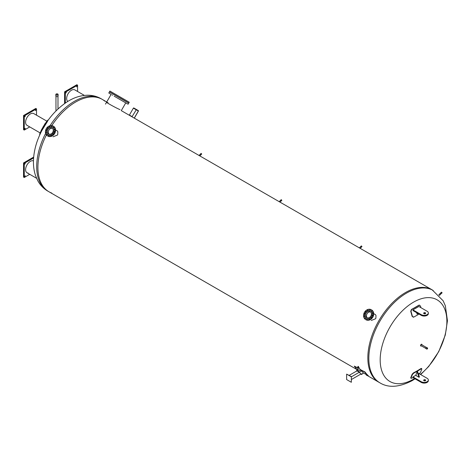 <?xml version="1.0" encoding="UTF-8"?>
<svg xmlns="http://www.w3.org/2000/svg" width="471" height="471" viewBox="0 0 471 471"><rect width="100%" height="100%" fill="white"/><g stroke="black" fill="none" stroke-linecap="round" stroke-linejoin="round"><path stroke-width="0.71" d="M421.722 344.748A1.007 0.583 120 0 0 421.733 344.589A1.007 0.583 120 0 0 421.633 344.224M420.662 345.914A1.007 0.583 120 0 0 421.156 345.726M421.41 345.867A1.007 0.583 -60 0 1 420.768 346.014A1.007 0.583 -60 0 1 420.768 344.849A1.007 0.583 -60 0 1 421.775 344.272A1.007 0.583 -60 0 1 421.981 344.731A1.007 0.583 -60 0 1 421.969 344.896M420.373 374.41A47.165 27.23 120 0 0 446.879 321.416A47.165 27.23 120 0 0 413.526 302.164A47.165 27.23 120 0 0 380.179 359.926A47.165 27.23 120 0 0 413.526 379.179A47.165 27.23 120 0 0 414.586 378.549M121.282 110.632L432.207 289.883A53.323 30.786 120 0 0 391.118 304.166A53.323 30.786 120 0 0 367.839 357.83A53.323 30.786 120 0 0 378.884 382.246L379.873 382.811C388.375 388.069 399.096 387.374 412.043 380.721L415.075 378.831M37.91 167.352A53.323 30.786 -60 0 1 46.393 134.936A53.323 30.786 120 0 0 37.91 167.352A53.323 30.786 120 0 0 48.955 191.762A53.323 30.786 -60 0 1 37.91 167.352M50.056 125.686A53.323 30.786 -60 0 1 101.065 98.698L102.278 99.399A53.323 30.786 120 0 0 51.792 125.592A53.323 30.786 -60 0 1 102.278 99.399A53.323 30.786 -60 0 1 104.809 101.171M51.751 193.069A53.323 30.786 -60 0 1 48.955 191.762L47.742 191.061A53.323 30.786 -60 0 1 36.697 166.646A53.323 30.786 -60 0 1 45.61 133.387M55.761 130.143L57.197 130.808L57.845 131.821L57.733 134.441L57.427 135.077L53.088 136.784M373.909 313.821L375.34 314.487L375.993 315.499L375.882 318.125L375.575 318.761L371.23 320.468M120.052 109.661L120.052 109.661C114.594 107.353 101.883 100.017 108.077 102.749M420.668 374.575L428.71 366.479L438.766 351.584L445.289 335.064L447.45 320.745L445.348 305.779L443.14 300.775L432.207 289.883A53.323 30.786 120 0 0 391.118 304.166A53.323 30.786 120 0 0 367.839 357.83A53.323 30.786 120 0 0 378.884 382.246L366.562 375.128M419.467 305.102L418.843 305.196A106.999 33.341 163.4 0 1 411.395 309.494L410.741 311.337A106.793 61.66 60 0 1 412.131 316.365L413.497 317.071M419.06 314.08A107.153 33.388 163.4 0 1 413.762 317.095L412.396 316.388A107.194 61.889 -120 0 0 411 311.366L411.66 309.524A107.4 33.465 -16.6 0 0 419.108 305.22L419.337 305.078M413.762 317.095L413.096 317.189M418.843 305.196L420.426 305.92A107.194 61.889 60 0 1 420.939 307.681M421.233 315.334A4.168 2.408 0 0 0 425.778 315.858A4.168 2.408 0 0 0 428.345 313.639L428.345 312.956A4.168 2.408 180 0 1 425.778 315.176A4.168 2.408 180 0 1 421.233 314.657L412.967 309.883L412.967 310.56L421.233 315.334L421.233 314.657M425.46 313.568A1.001 0.577 0 0 0 423.847 313.568M412.967 309.883L418.854 306.48L427.126 311.254A4.168 2.408 180 0 1 428.345 312.956M423.947 312.821A1.001 0.577 180 0 1 425.036 312.697A1.001 0.577 180 0 1 425.654 313.227A1.001 0.577 180 0 1 425.36 313.639A1.001 0.577 180 0 1 424.271 313.763A1.001 0.577 180 0 1 423.653 313.227A1.001 0.577 180 0 1 423.947 312.821M417.865 313.392L417.1 314.175L417.63 313.25M416.723 312.732A107.4 62.007 60 0 1 417.1 314.175M412.967 377.583A107.4 81.053 -155.6 0 1 411.66 378.26L411 377.942A107.194 61.889 -120 0 0 412.396 374.527L413.762 373.114A107.153 80.865 24.4 0 0 421.209 368.817L421.822 369.087A107.194 61.889 60 0 1 420.426 372.502L419.108 373.962M421.563 368.805L420.944 368.54A106.752 80.565 -155.6 0 1 413.497 372.838L412.131 374.251A106.793 61.66 60 0 1 410.741 377.665L410.983 378.348L410.741 377.665M421.569 368.393L421.822 369.087M418.348 373.821L418.854 373.532L427.126 378.307A4.168 2.408 180 0 1 428.345 380.009A4.168 2.408 180 0 1 425.778 382.228A4.168 2.408 180 0 1 421.233 381.71L412.967 376.93L412.967 377.612L421.233 382.387A4.168 2.408 0 0 0 425.778 382.911A4.168 2.408 0 0 0 428.345 380.686L428.345 380.009M416.123 375.11L412.967 376.93M425.36 380.686A1.001 0.577 180 0 1 424.271 380.809A1.001 0.577 180 0 1 423.653 380.28A1.001 0.577 180 0 1 424.654 379.703A1.001 0.577 180 0 1 425.654 380.28A1.001 0.577 180 0 1 425.36 380.686M425.46 380.621A1.001 0.577 0 0 0 423.947 380.55A1.001 0.577 0 0 0 423.847 380.621M417.1 371.837A107.4 62.007 60 0 1 415.975 374.68L416.34 375.752L418.972 377.271L417.1 371.837L417.571 371.566L419.443 377L418.972 377.271M33.459 160.864A6.771 3.909 120 0 0 26.853 165.18A6.771 3.909 120 0 0 27 172.739L36.567 178.268L27 172.739A6.771 3.909 120 0 0 28.13 173.057M24.881 164.161L25.281 163.466L24.881 164.161M24.881 176.407L25.281 175.712L24.881 176.407M33.682 157.079L23.55 162.931L23.55 177.078L24.257 177.49L29.738 174.323M33.612 157.938L24.257 163.337L23.55 162.931M24.257 163.337L24.257 177.49M74.83 89.896L84.397 95.419L74.83 89.896A6.771 3.909 120 0 0 68.213 93.546A6.771 3.909 120 0 0 67.777 101.43M76.944 86.228L76.549 86.923L76.944 86.228M66.34 92.351L65.94 93.046L66.34 92.351M77.574 91.474L77.574 85.145L76.867 84.739L64.609 91.816L64.609 103.514M77.574 85.145L65.316 92.222L64.609 91.816M65.316 92.222L65.316 103.019M41.548 131.062L47.571 121.282M48.478 119.752A9.332 2.055 120 0 0 46.976 120.988L43.126 126.823L40 133.069A9.332 2.055 120 0 0 39.676 134.994M46.835 121.141L33.771 113.599A6.771 3.909 120 0 0 27 117.509A6.771 3.909 120 0 0 27 125.327L40.059 132.869M35.484 110.167L35.884 109.931L35.484 110.626L35.484 110.167M24.881 116.29L25.281 116.054L24.881 116.749L24.881 116.29M24.881 128.53L25.281 128.3L24.881 128.995L24.881 128.53M36.514 115.183L36.514 108.854L35.802 108.442L23.55 115.519L23.55 129.666L24.257 130.078L29.738 126.911M36.514 108.854L24.257 115.925L23.55 115.519M24.257 115.925L24.257 130.078M114.153 96.172L128.1 104.221L114.153 96.172M122.378 100.918L122.966 101.259L122.378 100.918M119.728 99.387L120.317 99.728L119.728 99.387M116.926 97.774L117.52 98.115L116.926 97.774M114.253 96.231L114.847 96.573L114.253 96.231M111.968 94.912L112.557 95.254L111.968 94.912M110.296 93.941L110.885 94.282L110.296 93.941M109.396 93.423L109.984 93.764L109.396 93.423M109.36 93.405L109.949 93.747L109.36 93.405M110.19 93.882L110.779 94.224L110.19 93.882M126.134 103.09L126.723 103.432L126.134 103.09M127.035 103.608L127.623 103.95L127.035 103.608M127.07 103.626L127.659 103.967L127.07 103.626M126.24 103.149L126.829 103.49L126.24 103.149M124.621 102.213L125.215 102.554L124.621 102.213M108.76 93.058L109.396 91.963L128.73 103.125L128.1 104.221M123.061 99.734L123.655 100.076L123.061 99.734M120.411 98.204L121 98.545L120.411 98.204M117.609 96.59L118.203 96.932L117.609 96.59M114.936 95.048L115.53 95.389L114.936 95.048M112.651 93.729L113.246 94.07L112.651 93.729M110.979 92.758L111.568 93.099L110.979 92.758M110.079 92.239L110.667 92.581L110.079 92.239M110.043 92.222L110.632 92.563L110.043 92.222M110.873 92.699L111.462 93.04L110.873 92.699M112.487 93.635L113.081 93.976L112.492 93.635M114.73 94.93L115.324 95.272L114.73 94.93M117.385 96.461L117.974 96.802L117.385 96.461M120.182 98.074L120.776 98.415L120.182 98.074M122.854 99.616L123.449 99.958L122.854 99.616M126.817 101.907L127.406 102.248L126.817 101.907M127.718 102.425L128.306 102.766L127.718 102.425M127.753 102.442L128.342 102.784L127.753 102.442M126.923 101.966L127.511 102.307L126.923 101.966M109.443 91.874L109.908 91.068L114 93.429L129.248 102.231L128.783 103.037L109.443 91.874L128.783 103.037M370.636 312.014A3.438 2.808 -60 0 0 367.009 313.816A3.438 2.808 -60 0 0 367.262 317.848M370.247 309.889A0.365 0.3 -60 0 0 369.976 310.354M370.253 309.989A0.365 0.3 120 0 1 369.753 310.336A0.365 0.3 120 0 1 370.118 309.7A0.365 0.3 120 0 1 370.253 309.989M368.051 310.089A0.365 0.3 -60 0 0 367.78 310.554M368.028 310.024A0.365 0.3 120 0 1 367.557 310.536A0.365 0.3 120 0 1 367.922 309.906A0.365 0.3 120 0 1 368.028 310.024M365.92 311.296L365.92 311.296A0.365 0.3 120 0 1 365.555 311.926A0.365 0.3 120 0 1 365.92 311.296M366.049 311.478A0.365 0.3 -60 0 0 365.779 311.943M364.778 313.68A0.365 0.3 -60 0 0 364.507 314.151M364.495 313.462A0.365 0.3 120 0 1 364.725 313.963A0.365 0.3 120 0 1 364.171 313.751A0.365 0.3 120 0 1 364.495 313.462M364.578 316.106A0.365 0.3 -60 0 0 364.307 316.577M364.13 315.953A0.365 0.3 120 0 1 364.525 316.394A0.365 0.3 120 0 1 364.083 316.559A0.365 0.3 120 0 1 364.13 315.953M365.496 318.108A0.365 0.3 -60 0 0 365.225 318.579M364.925 318.096A0.365 0.3 120 0 1 365.449 318.396A0.365 0.3 120 0 1 364.925 318.096M367.298 319.15A0.365 0.3 -60 0 0 367.027 319.615M366.668 319.309A0.365 0.3 120 0 1 367.168 318.967A0.365 0.3 120 0 1 366.803 319.597A0.365 0.3 120 0 1 366.668 319.309M369.494 318.949A0.365 0.3 -60 0 0 369.223 319.415M368.893 319.279A0.365 0.3 120 0 1 369.364 318.761A0.365 0.3 120 0 1 368.999 319.397A0.365 0.3 120 0 1 368.893 319.279M371.489 317.56A0.365 0.3 -60 0 0 371.225 318.025M371.001 318.007L371.001 318.007A0.365 0.3 120 0 1 371.366 317.372A0.365 0.3 120 0 1 371.001 318.007M372.767 315.352A0.365 0.3 -60 0 0 372.496 315.823M372.426 315.835A0.365 0.3 120 0 1 372.196 315.34A0.365 0.3 120 0 1 372.749 315.552A0.365 0.3 120 0 1 372.426 315.835M372.967 312.927A0.365 0.3 -60 0 0 372.696 313.398M372.791 313.35A0.365 0.3 120 0 1 372.396 312.909A0.365 0.3 120 0 1 372.838 312.744A0.365 0.3 120 0 1 372.791 313.35M372.043 310.925A0.365 0.3 -60 0 0 371.772 311.396M371.996 311.207A0.365 0.3 120 0 1 371.478 310.907A0.365 0.3 120 0 1 371.996 311.207M370.671 310.766A4.469 3.644 120 0 1 370.695 310.783L370.695 310.783A4.469 3.644 120 0 1 371.619 316.477A4.469 3.644 120 0 1 366.226 318.52L366.226 318.52A4.469 3.644 120 0 1 366.202 318.502M366.226 318.52L366.179 318.49A4.469 3.644 120 0 1 365.255 312.797A4.469 3.644 120 0 1 370.642 310.754L370.642 310.754A4.469 3.644 120 0 1 371.566 316.447A4.469 3.644 120 0 1 366.179 318.49L366.226 318.52M371.295 309.741L371.295 309.741A5.664 4.628 120 0 1 372.467 316.965A5.664 4.628 120 0 1 365.626 319.556L365.626 319.556A5.664 4.628 120 0 1 364.454 312.338A5.664 4.628 120 0 1 371.295 309.741L371.643 309.947A5.664 4.628 120 0 1 372.814 317.166A5.664 4.628 120 0 1 365.979 319.762L365.979 319.762A5.664 4.628 120 0 1 365.808 319.656M365.979 319.762L365.626 319.556L365.979 319.762M367.239 317.843A3.456 2.82 120 0 1 367.003 313.81A3.456 2.82 120 0 1 370.618 311.996M366.685 317.613L366.685 317.613A3.456 2.82 120 0 1 365.967 313.209A3.456 2.82 120 0 1 370.135 311.631L370.135 311.631A3.456 2.82 120 0 1 370.854 316.029A3.456 2.82 120 0 1 366.685 317.613M52.487 128.336A3.438 2.808 -60 0 0 48.866 130.131A3.438 2.808 -60 0 0 49.119 134.17M49.149 135.471A0.365 0.3 -60 0 0 48.878 135.936M48.525 135.63A0.365 0.3 120 0 1 49.025 135.283A0.365 0.3 120 0 1 48.66 135.919A0.365 0.3 120 0 1 48.525 135.63M51.345 135.265A0.365 0.3 -60 0 0 51.074 135.736M50.744 135.601A0.365 0.3 120 0 1 51.221 135.083A0.365 0.3 120 0 1 50.85 135.719A0.365 0.3 120 0 1 50.744 135.601M53.347 133.876A0.365 0.3 -60 0 0 53.076 134.347M52.852 134.329L52.852 134.329A0.365 0.3 120 0 1 53.217 133.693A0.365 0.3 120 0 1 52.852 134.329M54.618 131.674A0.365 0.3 -60 0 0 54.348 132.145M54.277 132.157A0.365 0.3 120 0 1 54.047 131.656A0.365 0.3 120 0 1 54.607 131.868A0.365 0.3 120 0 1 54.277 132.157M54.819 129.248A0.365 0.3 -60 0 0 54.554 129.713M54.642 129.666A0.365 0.3 120 0 1 54.253 129.231A0.365 0.3 120 0 1 54.695 129.06A0.365 0.3 120 0 1 54.642 129.666M53.9 127.247A0.365 0.3 -60 0 0 53.629 127.712M53.847 127.529A0.365 0.3 120 0 1 53.329 127.229A0.365 0.3 120 0 1 53.847 127.529M52.098 126.204A0.365 0.3 -60 0 0 51.828 126.675M52.104 126.31A0.365 0.3 120 0 1 51.604 126.658A0.365 0.3 120 0 1 51.975 126.022A0.365 0.3 120 0 1 52.104 126.31M49.908 126.411A0.365 0.3 -60 0 0 49.638 126.876M49.885 126.34A0.365 0.3 120 0 1 49.414 126.858A0.365 0.3 120 0 1 49.779 126.222A0.365 0.3 120 0 1 49.885 126.34M47.777 127.612L47.777 127.612A0.365 0.3 120 0 1 47.412 128.247A0.365 0.3 120 0 1 47.777 127.612M47.907 127.8A0.365 0.3 -60 0 0 47.636 128.265M46.629 130.002A0.365 0.3 -60 0 0 46.364 130.467M46.352 129.784A0.365 0.3 120 0 1 46.582 130.284A0.365 0.3 120 0 1 46.023 130.073A0.365 0.3 120 0 1 46.352 129.784M46.429 132.428A0.365 0.3 -60 0 0 46.158 132.899M45.987 132.274A0.365 0.3 120 0 1 46.376 132.71A0.365 0.3 120 0 1 45.934 132.881A0.365 0.3 120 0 1 45.987 132.274M47.353 134.429A0.365 0.3 -60 0 0 47.082 134.9M46.782 134.412A0.365 0.3 120 0 1 47.3 134.712A0.365 0.3 120 0 1 46.782 134.412M52.522 127.088A4.469 3.644 120 0 1 52.546 127.105A4.469 3.644 120 0 1 53.47 132.793A4.469 3.644 120 0 1 48.083 134.841L48.083 134.841A4.469 3.644 120 0 1 48.06 134.824M52.546 127.105L52.499 127.076A4.469 3.644 120 0 1 53.423 132.763A4.469 3.644 120 0 1 48.03 134.812L48.03 134.812A4.469 3.644 120 0 1 47.106 129.119A4.469 3.644 120 0 1 52.499 127.076L52.546 127.105M47.483 135.878L47.483 135.878A5.664 4.628 120 0 1 46.311 128.66A5.664 4.628 120 0 1 53.146 126.063L53.146 126.063A5.664 4.628 120 0 1 54.324 133.281A5.664 4.628 120 0 1 47.483 135.878L47.83 136.078A5.664 4.628 120 0 1 47.659 135.972M53.323 126.169A5.664 4.628 120 0 1 53.5 126.269L53.5 126.269A5.664 4.628 120 0 1 54.671 133.487A5.664 4.628 120 0 1 47.83 136.078M53.5 126.269L53.146 126.063L53.5 126.269M49.096 134.164A3.456 2.82 120 0 1 48.854 130.126A3.456 2.82 120 0 1 52.469 128.318M51.993 127.953L51.993 127.953A3.456 2.82 120 0 1 52.705 132.351A3.456 2.82 120 0 1 48.537 133.935L48.537 133.935A3.456 2.82 120 0 1 47.824 129.531A3.456 2.82 120 0 1 51.993 127.953M366.615 375.093L368.346 375.752A53.323 30.786 -60 0 1 365.06 372.008L364.884 372.249L359.685 369.246A53.623 30.962 120 0 0 359.974 369.664L359.974 370.347L358.09 371.431L358.325 366.397L357.878 366.414L358.09 371.431M357.878 368.204L354.274 366.126L357.878 367.863M359.685 369.246L365.06 372.008M368.169 375.993A53.623 30.962 -60 0 1 364.884 372.249M357.106 369.452A53.623 30.962 -60 0 1 354.274 366.126M360.833 374.08L359.397 372.19L356.888 370.918M356.947 370.883L359.338 372.225L360.892 374.045M361.304 374.351L361.981 374.469M363.494 373.085L363.541 373.061A53.623 30.962 -60 0 1 361.634 370.895L359.974 369.935M359.397 372.19L361.634 370.895M356.571 370.553L357.878 369.8M359.862 369.011A53.323 30.786 -60 0 1 358.325 366.397M357.259 370.159L356.941 369.552L357.159 370.212M356.941 369.552L357.878 369.723M349.199 375.352L356.977 370.865M346.632 374.115L346.632 379.561L351.342 382.281L351.342 376.835L346.632 374.115L351.554 376.718L359.338 372.225M351.554 379.438L360.921 374.027M351.342 376.835L351.342 382.281M361.981 374.227L361.54 374.215M361.54 373.974L363.7 373.085L366.685 374.81A53.623 30.962 -60 0 0 366.838 374.963L366.367 375.24M366.367 374.993L366.685 374.81M199.957 155.789L200.987 154.759L200.358 154.123L199.151 155.33M201.57 153.988L201.117 153.381L200.381 154.111M280.08 202.053L281.116 201.017L280.481 200.387L279.274 201.588M281.693 200.246L281.24 199.639L280.51 200.369M439.408 295.494L441.368 293.404L440.732 292.903L438.795 294.84M441.945 292.768L441.492 292.161L440.762 292.891M360.203 248.311L361.239 247.281L360.609 246.645L359.402 247.846M361.822 246.504L361.369 245.897L360.633 246.627M426.873 348.952L427.415 348.104L426.873 348.952M427.538 348.01A0.659 0.383 -60 0 1 426.791 349.076A0.659 0.383 -60 0 1 427.538 348.01M426.832 349.111L425.819 348.528A0.659 0.383 -60 0 1 426.526 347.421M134.435 117.968L138.439 111.038L138.439 110.656L136.437 109.496L132.104 116.62L129.395 115.054L133.393 108.124L133.729 107.936L136.437 109.496L133.729 107.936M134.353 117.915L138.35 110.991L136.355 109.643L138.35 110.797M132.104 116.62L136.355 109.643M57.645 94.1A0.942 0.548 180 0 1 57.915 94.488A0.942 0.548 180 0 1 57.332 94.989A0.942 0.548 180 0 1 56.308 94.871A0.942 0.548 180 0 1 56.031 94.488A0.942 0.548 180 0 1 56.614 93.982A0.942 0.548 180 0 1 57.645 94.1M56.173 94.948A1.13 0.654 180 0 1 55.843 94.488A1.13 0.654 180 0 1 56.538 93.882A1.13 0.654 180 0 1 57.774 94.023A1.13 0.654 180 0 1 58.11 94.488A1.13 0.654 180 0 1 57.409 95.089A1.13 0.654 180 0 1 56.173 94.948M58.11 94.488L58.11 96.013A1.13 0.654 180 0 1 57.409 96.614A1.13 0.654 180 0 1 56.173 96.473A1.13 0.654 180 0 1 55.843 96.013L55.843 94.488M433.196 290.454A53.323 30.786 120 0 0 392.108 304.737A53.323 30.786 120 0 0 368.828 358.402A53.323 30.786 120 0 0 379.873 382.811M421.233 381.71L421.233 382.387M138.35 110.991L136.184 109.737M136.101 109.69L133.393 108.124M47.742 191.061C43.456 188.524 40.112 185.038 37.709 180.599L35.525 175.577C33.983 170.949 33.3 165.986 33.465 160.676C33.671 154.17 34.978 147.529 37.386 140.741C43.744 123.643 53.812 110.579 67.577 101.553C73.894 97.597 80.4 95.495 87.094 95.242C92.104 95.118 96.761 96.267 101.065 98.698M48.955 191.762L356.941 369.576M102.278 99.399L106.734 101.971M45.216 123.331L41.154 130.373M121.394 110.438L125.763 102.872M105.48 104.132L111.097 94.406M201.735 153.999L201.005 154.729M281.864 200.263L281.128 200.993M442.116 292.779L441.38 293.51M361.987 246.521L361.257 247.251M420.574 345.384L425.696 348.346M421.133 344.413L426.261 347.374M427.491 347.975L426.479 347.386M57.98 108.948L57.98 96.314M55.967 110.903L55.967 96.314"/></g></svg>
